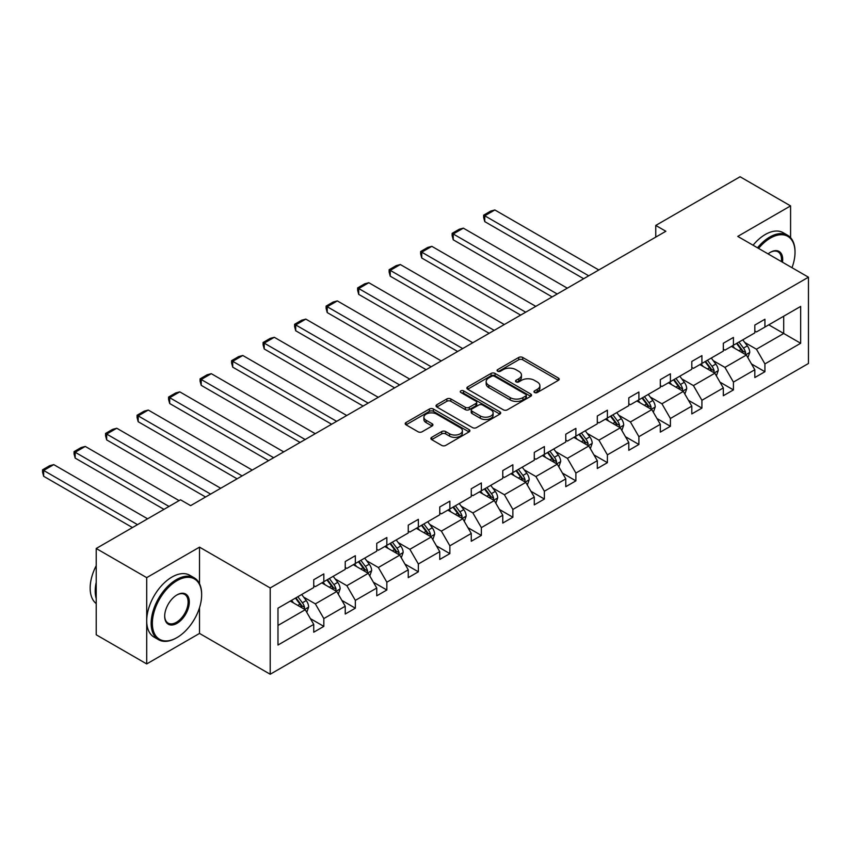 <?xml version="1.0" encoding="UTF-8"?>
<svg xmlns="http://www.w3.org/2000/svg" width="851" height="851" viewBox="0 0 851 851"><rect width="100%" height="100%" fill="white"/><g stroke="black" fill="none" stroke-linecap="round" stroke-linejoin="round"><path stroke-width="1.28" d="M534.534 392.502A1.957 1.138 0 0 0 537.311 392.502L558.373 380.344A2.808 1.617 0 0 0 559.203 379.195A2.808 1.617 0 0 0 558.373 378.057L522.695 357.452A2.808 1.617 0 0 0 518.727 357.452L497.665 369.611A1.957 1.138 0 0 0 497.09 370.419A1.957 1.138 0 0 0 497.665 371.217A1.957 1.138 0 0 0 500.441 371.217L503.164 369.642A8.967 5.18 0 0 1 515.855 369.642L518.823 371.355A8.967 5.18 0 0 1 521.45 375.025A8.967 5.18 0 0 1 518.823 378.684L516.1 380.259A1.957 1.138 0 0 0 515.525 381.057A1.957 1.138 0 0 0 516.1 381.865A1.957 1.138 0 0 0 518.876 381.865L521.599 380.291A8.967 5.18 0 0 1 534.29 380.291L537.268 382.003A8.967 5.18 0 0 1 539.896 385.663A8.967 5.18 0 0 1 537.268 389.332L534.534 390.907A1.957 1.138 0 0 0 533.96 391.705A1.957 1.138 0 0 0 534.534 392.502L534.534 390.907M431.702 437.34A2.808 1.617 0 0 0 430.883 438.488A2.808 1.617 0 0 0 431.702 439.637L441.712 445.413A2.808 1.617 0 0 0 445.679 445.413L469.071 431.904A2.808 1.617 0 0 0 469.89 430.766A2.808 1.617 0 0 0 469.071 429.617L433.382 409.012A2.808 1.617 0 0 0 429.415 409.012L406.023 422.522A2.808 1.617 0 0 0 405.204 423.67A2.808 1.617 0 0 0 406.023 424.809L418.118 431.787A2.808 1.617 0 0 0 422.085 431.787L432.095 426.011A2.808 1.617 0 0 0 432.914 424.872A2.808 1.617 0 0 0 432.095 423.724L426.096 420.256A7.499 4.329 0 0 1 423.904 417.203A7.499 4.329 0 0 1 428.532 413.203A7.499 4.329 0 0 1 436.701 414.139L460.2 427.702A7.499 4.329 0 0 1 462.391 430.766A7.499 4.329 0 0 1 457.764 434.765A7.499 4.329 0 0 1 449.594 433.819L445.679 431.563A2.808 1.617 0 0 0 441.712 431.563L431.702 437.34L431.702 439.637L441.712 433.893L441.712 431.563M199.517 547.15L146.702 577.638L96.216 548.491L96.216 634.782L146.702 663.929L199.517 633.431L270.203 674.247L270.203 587.956L199.517 547.15L199.517 583.722M790.579 237.663L790.579 205.899L737.764 236.397L808.45 277.203L270.203 587.956M790.579 205.899L740.083 176.753L655.759 225.43L655.759 237.099M96.216 548.491L180.529 499.803L190.635 505.632L665.865 231.27L655.759 225.43M503.366 409.82A2.808 1.617 0 0 0 507.334 409.82L530.726 396.311A2.808 1.617 0 0 0 531.545 395.162A2.808 1.617 0 0 0 530.726 394.024L495.037 373.419A2.808 1.617 0 0 0 491.07 373.419L467.678 386.928A2.808 1.617 0 0 0 466.859 388.067A2.808 1.617 0 0 0 467.678 389.215L503.366 409.82M461.625 392.928A1.957 1.138 0 0 1 463.614 393.205L463.614 390.875L499.899 411.82A2.808 1.617 0 0 1 500.718 412.969A2.808 1.617 0 0 1 499.899 414.107L476.507 427.617A2.808 1.617 0 0 1 472.539 427.617L436.85 407.012L436.85 404.725A2.808 1.617 0 0 0 436.031 405.863A2.808 1.617 0 0 0 436.85 407.012M436.85 404.725L446.86 398.938A2.808 1.617 0 0 1 450.828 398.938L465.306 407.299A2.808 1.617 0 0 0 469.263 407.299L475.911 403.459A2.808 1.617 0 0 0 476.73 402.321A2.808 1.617 0 0 0 475.911 401.172L460.838 392.481A1.957 1.138 0 0 1 460.263 391.673A1.957 1.138 0 0 1 461.476 390.63A1.957 1.138 0 0 1 463.614 390.875M146.702 577.638L146.702 663.929M277.979 608.188L313.732 587.552L313.732 579.744L323.827 573.904L323.827 581.722L345.24 569.362L345.24 561.543L355.335 555.714L355.335 563.532L376.748 551.171L376.748 543.353L386.843 537.524L386.843 545.342L408.257 532.981L408.257 525.163L418.352 519.333L418.352 527.152L439.754 514.791L439.754 506.973L449.86 501.143L449.86 508.962L471.263 496.601L471.263 488.782L481.368 482.953L481.368 490.772L502.771 478.411L502.771 470.592L512.866 464.763L512.866 472.582L534.279 460.221L534.279 452.402L544.374 446.573L544.374 454.391L565.787 442.031L565.787 434.212L575.882 428.383L575.882 436.201L597.296 423.841L597.296 416.022L607.391 410.193L607.391 418.011L628.804 405.65L628.804 397.832L638.899 392.003L638.899 399.821L660.312 387.46L660.312 379.642L670.407 373.812L670.407 381.631L691.81 369.27L691.81 361.452L701.915 355.622L701.915 363.441L723.318 351.08L723.318 343.261L733.424 337.432L733.424 345.251L754.826 332.89L754.826 325.071L764.921 319.242L764.921 327.061L800.674 306.413L800.674 343.261L764.921 363.909L764.921 371.717L754.826 377.546L754.826 369.738L733.424 382.099L733.424 389.907L723.318 395.736L723.318 387.928L701.915 400.289L701.915 408.097L691.81 413.926L691.81 406.118L670.407 418.479L670.407 426.287L660.312 432.117L660.312 424.309L638.899 436.669L638.899 444.477L628.804 450.307L628.804 442.499L607.391 454.86L607.391 462.667L597.296 468.497L597.296 460.689L575.882 473.05L575.882 480.858L565.787 486.687L565.787 478.879L544.374 491.24L544.374 499.048L534.279 504.877L534.279 497.069L512.866 509.43L512.866 517.238L502.771 523.067L502.771 515.259L481.368 527.62L481.368 535.428L471.263 541.257L471.263 533.449L449.86 545.81L449.86 553.618L439.754 559.447L439.754 551.639L418.352 564L418.352 571.808L408.257 577.638L408.257 569.83L386.843 582.19L386.843 589.998L376.748 595.828L376.748 588.02L355.335 600.38L355.335 608.188L345.24 614.018L345.24 606.21L323.827 618.571L323.827 626.379L313.732 632.208L313.732 624.4L277.979 645.037L277.979 608.188M270.203 674.247L808.45 363.494L808.45 277.203M321.806 582.882L336.751 591.519L315.349 603.88L303.658 597.125M315.349 603.88L323.827 618.571M336.751 591.519L345.24 606.21M313.732 585.69L315.349 586.616L323.827 581.722M353.314 564.692L368.26 573.329L346.857 585.69L335.166 578.935M346.857 585.69L355.335 600.38M368.26 573.329L376.748 588.02M345.24 567.5L346.857 568.425L355.335 563.532M384.822 546.502L399.768 555.139L378.365 567.5L366.675 560.745M378.365 567.5L386.843 582.19M399.768 555.139L408.257 569.83M376.748 549.31L378.365 550.235L386.843 545.342M416.33 528.311L431.276 536.949L409.863 549.31L398.183 542.555M409.863 549.31L418.352 564M431.276 536.949L439.754 551.639M408.257 531.12L409.863 532.045L418.352 527.152M447.839 510.121L462.784 518.759L441.371 531.12L429.681 524.365M441.371 531.12L449.86 545.81M462.784 518.759L471.263 533.449M439.754 512.919L441.371 513.855L449.86 508.962M479.347 491.931L494.293 500.569L472.879 512.93L461.189 506.175M472.879 512.93L481.368 527.62M494.293 500.569L502.771 515.259M471.263 494.729L472.879 495.665L481.368 490.772M510.855 473.741L525.801 482.379L504.388 494.729L492.697 487.985M504.388 494.729L512.866 509.43M525.801 482.379L534.279 497.069M502.771 476.539L504.388 477.475L512.866 472.582M542.353 455.551L557.299 464.189L535.896 476.539L524.205 469.795M535.896 476.539L544.374 491.24M557.299 464.189L565.787 478.879M534.279 458.349L535.896 459.285L544.374 454.391M573.861 437.361L588.807 445.998L567.404 458.349L555.714 451.604M567.404 458.349L575.882 473.05M588.807 445.998L597.296 460.689M565.787 440.158L567.404 441.095L575.882 436.201M605.369 419.171L620.315 427.808L598.913 440.158L587.222 433.414M598.913 440.158L607.391 454.86M620.315 427.808L628.804 442.499M597.296 421.968L598.913 422.904L607.391 418.011M636.878 400.981L651.823 409.608L630.421 421.968L618.73 415.224M630.421 421.968L638.899 436.669M651.823 409.608L660.312 424.309M628.804 403.778L630.421 404.714L638.899 399.821M668.386 382.79L683.332 391.417L661.918 403.778L650.228 397.034M661.918 403.778L670.407 418.479M683.332 391.417L691.81 406.118M660.312 385.588L661.918 386.524L670.407 381.631M699.894 364.6L714.84 373.227L693.427 385.588L681.736 378.844M693.427 385.588L701.915 400.289M714.84 373.227L723.318 387.928M691.81 367.398L693.427 368.334L701.915 363.441M731.403 346.41L746.348 355.037L724.935 367.398L713.244 360.654M724.935 367.398L733.424 382.099M746.348 355.037L754.826 369.738M723.318 349.208L724.935 350.144L733.424 345.251M768.761 324.837L783.707 333.475L756.443 349.208L744.753 342.464M756.443 349.208L764.921 363.909M800.674 343.261L783.707 333.475L783.707 316.21L800.674 306.413M754.826 331.018L756.443 331.954L764.921 327.061M277.979 625.453L305.254 609.71L290.308 601.083M305.254 609.71L313.732 624.4M751.497 363.962L764.921 371.717M719.989 382.152L733.424 389.907M688.48 400.342L701.915 408.097M656.972 418.532L670.407 426.287M625.464 436.723L638.899 444.477M593.966 454.913L607.391 462.667M562.458 473.103L575.882 480.858M530.95 491.293L544.374 499.048M499.441 509.483L512.866 517.238M467.933 527.673L481.368 535.428M436.425 545.863L449.86 553.618M404.916 564.053L418.352 571.808M373.408 582.244L386.843 589.998M341.911 600.434L355.335 608.188M310.402 618.624L323.827 626.379M199.517 633.431L199.517 607.667M535.322 392.779L537.268 391.662A8.967 5.18 0 0 0 539.896 388.003L539.896 385.663M521.45 375.025L521.45 377.355A8.967 5.18 0 0 1 518.823 381.014L516.887 382.142M558.373 378.057L558.373 380.344L522.695 359.782A2.808 1.617 0 0 0 518.727 359.782L498.452 371.493M530.684 396.332L495.037 375.748A2.808 1.617 0 0 0 491.07 375.748L467.72 389.237M525.769 395.97A1.957 1.138 0 0 0 526.343 395.162A1.957 1.138 0 0 0 525.769 394.364L494.442 376.28A1.957 1.138 0 0 0 491.665 376.28L488.793 377.94A8.967 5.18 0 0 0 486.166 381.599A8.967 5.18 0 0 0 488.793 385.269L510.206 397.63A8.967 5.18 0 0 0 522.886 397.63L525.769 395.97L525.769 398.3A1.957 1.138 0 0 0 526.343 397.502L526.343 395.162M486.166 381.599L486.166 383.939A8.967 5.18 0 0 0 488.793 387.599L488.793 385.269M525.769 398.3L522.886 399.959A8.967 5.18 0 0 1 510.206 399.959L488.793 387.599M436.893 407.033L446.86 401.278L446.86 398.938M476.73 402.321L476.73 404.65A2.808 1.617 0 0 1 475.911 405.799L469.263 409.629A2.808 1.617 0 0 1 465.306 409.629L450.828 401.278A2.808 1.617 0 0 0 446.86 401.278M463.614 393.205L499.856 414.129M480.315 415.969A7.499 4.329 0 0 0 488.495 416.905A7.499 4.329 0 0 0 493.123 412.905A7.499 4.329 0 0 0 490.921 409.842L482.645 405.065A2.808 1.617 0 0 0 478.688 405.065L472.039 408.905A2.808 1.617 0 0 0 471.22 410.044A2.808 1.617 0 0 0 472.039 411.193L480.315 415.969L480.315 418.298A7.499 4.329 0 0 0 488.495 419.235A7.499 4.329 0 0 0 493.123 415.235L493.123 412.905M471.22 410.044L471.22 412.373A2.808 1.617 0 0 0 472.039 413.522L472.039 411.193M480.315 418.298L472.039 413.522M462.391 430.766L462.391 433.095A7.499 4.329 0 0 1 457.764 437.095A7.499 4.329 0 0 1 449.594 436.159L445.679 433.893A2.808 1.617 0 0 0 441.712 433.893M423.904 417.203L423.904 419.532A7.499 4.329 0 0 0 426.096 422.596L426.096 420.256M432.063 426.032L426.096 422.596M469.029 431.925L433.382 411.352A2.808 1.617 0 0 0 429.415 411.352L406.065 424.83M747.88 357.697L749.742 352.335A7.574 4.372 -120 0 0 747.327 345.889L742.785 339.836M588.711 275.809L484.762 215.792L494.856 209.963L598.806 269.98M734.658 348.293L732.69 345.666M484.762 221.622L483.645 217.484L483.645 215.154L484.762 215.792L484.762 221.622L583.658 278.724M745.231 354.399L745.646 352.654A7.574 4.372 -120 0 0 743.487 348.102L738.955 342.049M737.051 343.144L742.04 349.814A3.851 2.223 60 0 1 742.742 350.984L745.646 352.654M736.53 343.453L741.061 349.506A7.574 4.372 60 0 1 742.944 353.08M483.645 215.154L490.719 211.069L494.856 209.963M791.994 267.714A34.848 20.116 120 0 0 795.015 252.311A34.848 20.116 120 0 0 770.378 238.089A34.848 20.116 120 0 0 758.56 248.407M757.507 247.79A35.699 20.615 -60 0 1 769.772 237.035A35.699 20.615 -60 0 1 787.622 235.27A35.699 20.615 -60 0 1 795.015 251.609A35.699 20.615 -60 0 1 795.015 251.97M768.07 253.896A17.424 10.063 -60 0 1 770.378 252.311L770.378 252.311A17.424 10.063 -60 0 1 782.484 262.214M753.061 245.226A35.699 20.615 -60 0 1 765.326 234.472A35.699 20.615 -60 0 1 783.186 232.706L787.622 235.27M781.356 261.565A16.563 9.563 120 0 0 778.059 251.843A16.563 9.563 120 0 0 770.07 252.492M176.391 637.92L176.997 637.58A34.848 20.116 120 0 0 201.644 594.902A34.848 20.116 120 0 0 176.997 580.669A34.848 20.116 120 0 0 152.361 623.347A34.848 20.116 120 0 0 176.997 637.58L176.391 637.92A35.699 20.615 -60 0 1 158.541 639.697A35.699 20.615 -60 0 1 153.074 611.082A35.699 20.615 -60 0 1 176.391 579.627A35.699 20.615 -60 0 1 194.241 577.85A35.699 20.615 -60 0 1 201.644 594.2A35.699 20.615 -60 0 1 201.634 594.551M176.997 623.347A17.424 10.063 -60 0 1 164.679 616.241A17.424 10.063 -60 0 1 176.997 594.902L176.997 594.902A17.424 10.063 -60 0 1 189.316 602.008A17.424 10.063 -60 0 1 176.997 623.347M164.679 615.879A16.563 9.563 120 0 0 168.115 623.123A16.563 9.563 120 0 0 176.391 622.304A16.563 9.563 120 0 0 187.22 607.699A16.563 9.563 120 0 0 184.678 594.423A16.563 9.563 120 0 0 176.689 595.083M158.541 639.697L154.095 637.133A35.699 20.615 -60 0 1 148.627 608.518A35.699 20.615 -60 0 1 171.955 577.052A35.699 20.615 -60 0 1 189.805 575.287L194.241 577.85M96.216 598.625A35.699 20.615 -60 0 1 96.216 582.307M96.216 603.582A35.699 20.615 -60 0 1 96.216 565.692M716.372 375.887L718.233 370.525A7.574 4.372 -120 0 0 715.819 364.079L711.276 358.026M557.203 293.999L453.253 233.982L463.348 228.153L567.298 288.17M703.149 366.483L701.181 363.856M453.253 239.812L452.136 235.674L452.136 233.344L453.253 233.982L453.253 239.812L552.15 296.914M713.723 372.589L714.149 370.845A7.574 4.372 -120 0 0 711.979 366.292L707.447 360.239M705.543 361.335L710.542 368.004A3.851 2.223 60 0 1 711.234 369.174L714.149 370.845M705.022 361.643L709.553 367.696A7.574 4.372 60 0 1 711.436 371.27M452.136 233.344L459.21 229.259L463.348 228.153M684.864 394.077L686.725 388.716A7.574 4.372 -120 0 0 684.31 382.269L679.779 376.216M525.695 312.189L421.745 252.173L431.84 246.343L535.79 306.36M671.641 384.673L669.673 382.046M421.745 258.002L420.628 253.864L420.628 251.534L421.745 252.173L421.745 258.002L520.642 315.104M682.215 390.779L682.64 389.035A7.574 4.372 -120 0 0 680.47 384.482L675.939 378.429M674.045 379.525L679.034 386.194A3.851 2.223 60 0 1 679.736 387.365L682.64 389.035M673.513 379.833L678.045 385.886A7.574 4.372 60 0 1 679.938 389.46M420.628 251.534L427.702 247.45L431.84 246.343M653.355 412.267L655.217 406.906A7.574 4.372 -120 0 0 652.802 400.459L648.271 394.407M494.186 330.379L390.237 270.363L400.332 264.533L504.281 324.55M640.133 402.863L638.165 400.236M390.237 276.192L389.13 272.054L389.13 269.724L390.237 270.363L390.237 276.192L489.144 333.294M650.707 408.969L651.132 407.225A7.574 4.372 -120 0 0 648.962 402.683L644.43 396.619M642.537 397.715L647.526 404.385A3.851 2.223 60 0 1 648.228 405.555L651.132 407.225M642.005 398.023L646.537 404.076A7.574 4.372 60 0 1 648.43 407.65M389.13 269.724L396.194 265.64L400.332 264.533M621.858 430.457L623.709 425.096A7.574 4.372 -120 0 0 621.294 418.649L616.762 412.597M462.678 348.57L358.728 288.553L368.823 282.723L472.784 342.74M608.625 421.054L606.657 418.426M358.728 294.382L357.622 290.244L357.622 287.915L358.728 288.553L358.728 294.382L457.636 351.484M619.198 427.159L619.624 425.415A7.574 4.372 -120 0 0 617.454 420.873L612.922 414.82M611.029 415.905L616.018 422.575A3.851 2.223 60 0 1 616.72 423.745L619.624 425.415M610.497 416.213L615.028 422.266A7.574 4.372 60 0 1 616.922 425.84M357.622 287.915L364.685 283.83L368.823 282.723M590.349 448.647L592.2 443.286A7.574 4.372 -120 0 0 589.786 436.84L585.254 430.787M431.17 366.76L327.22 306.743L337.326 300.914L441.275 360.93M577.116 439.244L575.159 436.616M327.22 312.572L326.114 308.434L326.114 306.105L327.22 306.743L327.22 312.572L426.128 369.674M587.69 445.35L588.115 443.616A7.574 4.372 -120 0 0 585.945 439.063L581.414 433.01M579.52 434.095L584.509 440.765A3.851 2.223 60 0 1 585.211 441.935L588.115 443.616M578.988 434.404L583.531 440.456A7.574 4.372 60 0 1 585.414 444.031M326.114 306.105L333.177 302.02L337.326 300.914M558.841 466.837L560.692 461.476A7.574 4.372 -120 0 0 558.277 455.03L553.746 448.977M399.672 384.95L295.712 324.933L305.817 319.104L409.767 379.12M545.619 457.434L543.651 454.806M295.712 330.762L294.606 326.624L294.606 324.295L295.712 324.933L295.712 330.762L394.619 387.865M556.182 463.54L556.607 461.806A7.574 4.372 -120 0 0 554.448 457.253L549.906 451.2M548.012 452.285L553.001 458.955A3.851 2.223 60 0 1 553.703 460.125L556.607 461.806M547.48 452.594L552.022 458.646A7.574 4.372 60 0 1 553.905 462.221M294.606 324.295L301.669 320.21L305.817 319.104M527.333 485.027L529.184 479.666A7.574 4.372 -120 0 0 526.769 473.22L522.237 467.167M368.164 403.14L264.214 343.123L274.309 337.294L378.259 397.311M514.11 475.624L512.142 472.996M264.214 348.953L263.097 344.815L263.097 342.485L264.214 343.123L264.214 348.953L363.111 406.055M524.684 481.73L525.099 479.996A7.574 4.372 -120 0 0 522.94 475.443L518.397 469.39M516.504 470.475L521.493 477.145A3.851 2.223 60 0 1 522.195 478.315L525.099 479.996M515.983 470.784L520.514 476.837A7.574 4.372 60 0 1 522.397 480.411M263.097 342.485L270.171 338.4L274.309 337.294M495.825 503.228L497.686 497.856A7.574 4.372 -120 0 0 495.271 491.41L490.729 485.357M336.656 421.33L232.706 361.313L242.801 355.484L346.751 415.501M482.602 493.814L480.634 491.187M232.706 367.143L231.589 363.005L231.589 360.675L232.706 361.313L232.706 367.143L331.603 424.245M493.176 499.92L493.601 498.186A7.574 4.372 -120 0 0 491.431 493.633L486.9 487.58M484.996 488.665L489.985 495.335A3.851 2.223 60 0 1 490.687 496.505L493.601 498.186M484.474 488.974L489.006 495.027A7.574 4.372 60 0 1 490.889 498.601M231.589 360.675L238.663 356.59L242.801 355.484M464.316 521.418L466.178 516.046A7.574 4.372 -120 0 0 463.763 509.6L459.221 503.547M305.147 439.52L201.198 379.503L211.293 373.674L315.242 433.691M451.094 512.004L449.126 509.377M201.198 385.333L200.081 381.195L200.081 378.865L201.198 379.503L201.198 385.333L300.095 442.435M461.667 518.11L462.093 516.376A7.574 4.372 -120 0 0 459.923 511.823L455.391 505.771M453.487 506.866L458.487 513.525A3.851 2.223 60 0 1 459.178 514.695L462.093 516.376M452.966 507.164L457.498 513.217A7.574 4.372 60 0 1 459.38 516.791M200.081 378.865L207.155 374.78L211.293 373.674M432.808 539.608L434.67 534.237A7.574 4.372 -120 0 0 432.255 527.79L427.723 521.737M273.639 457.71L169.689 397.694L179.784 391.864L283.734 451.881M419.586 530.194L417.618 527.567M169.689 403.523L168.572 399.385L168.572 397.055L169.689 397.694L169.689 403.523L268.586 460.625M430.159 536.3L430.585 534.566A7.574 4.372 -120 0 0 428.415 530.013L423.883 523.961M421.99 525.056L426.979 531.715A3.851 2.223 60 0 1 427.681 532.886L430.585 534.566M421.458 525.354L425.989 531.407A7.574 4.372 60 0 1 427.883 534.981M168.572 397.055L175.646 392.971L179.784 391.864M401.3 557.799L403.161 552.427A7.574 4.372 -120 0 0 400.747 545.98L396.215 539.928M242.131 475.9L138.181 415.884L148.276 410.054L252.236 470.071M388.077 548.384L386.109 545.757M138.181 421.713L137.075 417.575L137.075 415.245L138.181 415.884L138.181 421.713L237.089 478.815M398.651 554.49L399.076 552.756A7.574 4.372 -120 0 0 396.906 548.204L392.375 542.151M390.481 543.246L395.47 549.906A3.851 2.223 60 0 1 396.172 551.076L399.076 552.756M389.949 543.544L394.481 549.597A7.574 4.372 60 0 1 396.375 553.171M137.075 415.245L144.138 411.161L148.276 410.054M369.802 575.989L371.653 570.617A7.574 4.372 -120 0 0 369.238 564.17L364.707 558.118M210.623 494.091L106.673 434.074L116.768 428.244L220.728 488.261M356.569 566.575L354.612 563.947M106.673 439.903L105.567 435.765L105.567 433.436L106.673 434.074L106.673 439.903L205.58 497.005M367.143 572.68L367.568 570.947A7.574 4.372 -120 0 0 365.398 566.394L360.867 560.341M358.973 561.437L363.962 568.096A3.851 2.223 60 0 1 364.664 569.266L367.568 570.947M358.441 561.734L362.983 567.787A7.574 4.372 60 0 1 364.866 571.361M105.567 433.436L112.63 429.351L116.768 428.244M338.294 594.179L340.145 588.807A7.574 4.372 -120 0 0 337.73 582.361L333.198 576.308M169.019 506.451L75.165 452.264L85.27 446.435L179.114 500.622M325.061 584.765L323.103 582.137M75.165 458.093L74.058 453.955L74.058 451.626L75.165 452.264L75.165 458.093L163.977 509.366M335.634 590.871L336.06 589.137A7.574 4.372 -120 0 0 333.89 584.584L329.358 578.531M327.465 579.627L332.454 586.286A3.851 2.223 60 0 1 333.156 587.456L336.06 589.137M326.933 579.925L331.475 585.977A7.574 4.372 60 0 1 333.358 589.552M74.058 451.626L81.122 447.541L85.27 446.435M306.785 612.369L308.636 606.997A7.574 4.372 -120 0 0 306.222 600.551L301.69 594.498M137.511 524.641L43.656 470.454L53.762 464.625L147.617 518.812M293.563 602.955L291.595 600.338M43.656 476.283L42.55 472.145L42.55 469.816L43.656 470.454L43.656 476.283L132.469 527.556M304.126 609.061L304.552 607.327A7.574 4.372 -120 0 0 302.392 602.774L297.85 596.721M295.957 597.817L300.946 604.476A3.851 2.223 60 0 1 301.648 605.646L304.552 607.327M295.435 598.115L299.967 604.167A7.574 4.372 60 0 1 301.85 607.742M42.55 469.816L49.624 465.731L53.762 464.625M537.268 391.662L537.268 389.332M516.1 381.865L516.1 380.259M518.823 381.014L518.823 378.684M497.665 371.217L497.665 369.611M518.727 359.782L518.727 357.452M522.695 359.782L522.695 357.452M467.678 389.215L467.678 386.928M491.07 375.748L491.07 373.419M495.037 375.748L495.037 373.419M530.726 396.311L530.726 394.024M510.206 399.959L510.206 397.63M522.886 399.959L522.886 397.63M450.828 401.278L450.828 398.938M465.306 409.629L465.306 407.299M469.263 409.629L469.263 407.299M475.911 405.799L475.911 403.459M499.899 414.107L499.899 411.82M445.679 433.893L445.679 431.563M449.594 436.159L449.594 433.819M432.095 426.011L432.095 423.724M406.023 424.809L406.023 422.522M429.415 411.352L429.415 409.012M433.382 411.352L433.382 409.012M469.071 431.904L469.071 429.617M745.795 354.729L749.688 352.484M743.487 348.102L747.327 345.889M738.913 350.75L741.061 349.506M714.297 372.919L718.18 370.674M711.979 366.292L715.819 364.079M707.404 368.94L709.553 367.696M682.789 391.109L686.672 388.864M680.47 384.482L684.31 382.269M675.896 387.131L678.045 385.886M651.281 409.299L655.164 407.055M648.962 402.683L652.802 400.459M644.388 405.321L646.537 404.076M619.773 427.489L623.655 425.245M617.454 420.873L621.294 418.649M612.88 423.511L615.028 422.266M588.264 445.679L592.158 443.435M585.945 439.063L589.786 436.84M581.371 441.701L583.531 440.456M556.756 463.869L560.649 461.625M554.448 457.253L558.277 455.03M549.863 459.891L552.022 458.646M525.248 482.06L529.141 479.815M522.94 475.443L526.769 473.22M518.365 478.081L520.514 476.837M493.74 500.25L497.633 498.005M491.431 493.633L495.271 491.41M486.857 496.271L489.006 495.027M462.242 518.44L466.125 516.195M459.923 511.823L463.763 509.6M455.349 514.461L457.498 513.217M430.734 536.63L434.616 534.385M428.415 530.013L432.255 527.79M423.841 532.652L425.989 531.407M399.225 554.82L403.108 552.576M396.906 548.204L400.747 545.98M392.332 550.842L394.481 549.597M367.717 573.01L371.6 570.766M365.398 566.394L369.238 564.17M360.824 569.032L362.983 567.787M336.209 591.2L340.102 588.956M333.89 584.584L337.73 582.361M329.316 587.222L331.475 585.977M304.701 609.39L308.594 607.146M302.392 602.774L306.222 600.551M297.807 605.412L299.967 604.167M795.015 252.311L795.015 251.609M201.644 594.902L201.644 594.2"/></g></svg>
